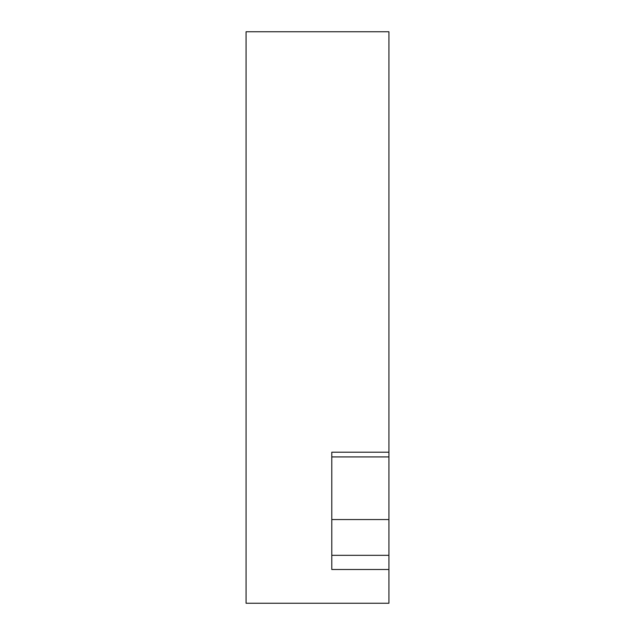 <?xml version="1.0" encoding="UTF-8"?>
<svg xmlns="http://www.w3.org/2000/svg" width="635" height="635" viewBox="0 0 635 635"><rect width="100%" height="100%" fill="white"/><g stroke="black" fill="none" stroke-linecap="round" stroke-linejoin="round"><path stroke-width="0.95" d="M331.787 555.323L388.938 555.323L388.938 603.25L246.062 603.25L246.062 31.75L388.938 31.75L388.938 456.922L331.787 456.922L331.787 469.043M388.938 569.508L331.787 569.508L331.787 452.199L388.938 452.199M388.938 555.323L388.938 456.922M388.938 519.549L331.787 519.549L331.787 507.436"/></g></svg>
